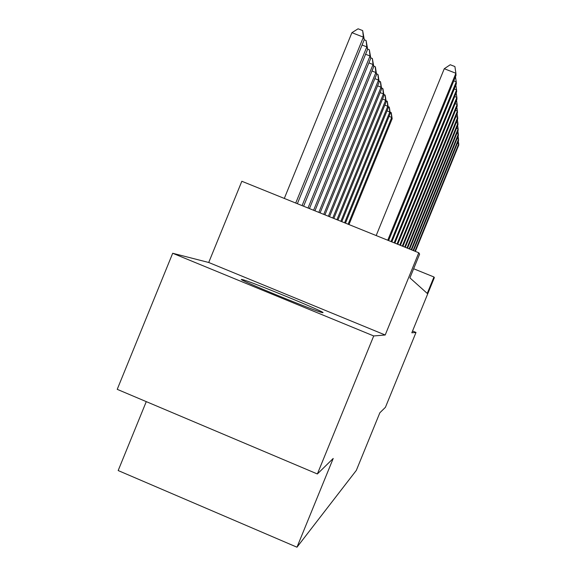 <?xml version="1.0" encoding="UTF-8"?>
<svg xmlns="http://www.w3.org/2000/svg" width="576" height="576" viewBox="0 0 576 576"><rect width="100%" height="100%" fill="white"/><g stroke="black" fill="none" stroke-linecap="round" stroke-linejoin="round"><path stroke-width="0.86" d="M242.179 279.54L241.841 279.475C233.654 277.805 319.486 313.013 322.682 312.638L322.747 312.646C328.745 313.466 249.019 280.714 242.179 279.54M146.275 401.623L118.174 470.549L296.978 547.2L356.328 470.383L379.85 412.776L385.423 407.311L416.002 332.446L412.538 331.027M296.978 547.2L333.209 458.46L317.369 473.969L117.223 389.34L172.692 253.267L373.716 335.952L385.2 335.002L418.774 252.77L241.834 181.267L208.721 262.483L172.692 253.267M317.369 473.969L373.716 335.952M418.774 252.77L419.616 254.117L409.918 277.877L427.248 293.422L433.958 276.991L413.647 268.754M433.958 276.991L434.347 277.618L411.818 332.791L416.002 332.446M385.2 335.002L208.721 262.483M387.749 240.235L455.904 73.267L455.99 75.463L388.598 240.581M376.178 235.562L444.269 68.724L455.904 73.267L454.903 66.557L450.259 64.742L444.269 68.724M297.353 203.702L364.27 39.65L363.391 37.152L351.914 32.674L284.306 198.432M351.914 32.674L358.078 28.8L362.657 30.586L363.391 37.152L295.726 203.047M362.657 30.586L364.27 39.65M391.046 241.567L456.25 81.85L456.329 83.902L391.838 241.891M455.486 76.709L456.25 81.85L453.78 80.885M394.135 242.813L456.566 89.87L456.646 91.793L394.877 243.115M455.854 85.061L456.566 89.87L454.262 88.963M397.03 243.986L456.869 97.387L456.941 99.194L397.721 244.267M456.199 92.88L456.869 97.387L454.709 96.538M399.744 245.081L457.15 104.443L457.222 106.142L400.392 245.347M456.523 100.21L457.15 104.443L455.119 103.644M303.602 206.23L367.646 49.219L366.826 46.886L302.076 205.618M364.219 39.773L366.106 40.514L367.646 49.219M366.106 40.514L366.826 46.886L362.074 45.029M309.449 208.591L370.807 58.176L370.037 55.994L308.023 208.015M367.632 49.133L369.338 49.802L370.807 58.176M369.338 49.802L370.037 55.994L365.594 54.252M314.935 210.809L373.774 66.578L373.046 64.526L313.596 210.269M370.764 57.881L372.362 58.507L373.774 66.578M372.362 58.507L373.046 64.526L368.885 62.892M320.083 212.89L376.56 74.47L375.876 72.54L318.823 212.386M373.702 66.096L375.199 66.686L375.48 67.471L376.56 74.47M375.199 66.686L375.876 72.54L371.966 71.006M402.293 246.11L457.416 111.082L457.481 112.68L402.912 246.362M456.833 107.093L457.416 111.082L455.508 110.333M324.936 214.855L379.181 81.9L378.54 80.086L323.748 214.373M376.459 73.822L377.878 74.383L378.137 75.125L379.181 81.9M377.878 74.383L378.54 80.086L374.861 78.638M404.698 247.082L457.668 117.338L457.726 118.843L405.281 247.32M457.114 113.58L457.668 117.338L455.868 116.633M329.515 216.698L381.65 88.906L381.046 87.192L328.392 216.252M379.058 81.108L380.398 81.634L380.642 82.339L381.65 88.906M380.398 81.634L381.046 87.192L377.575 85.831M406.973 248.004L457.906 123.242L457.963 124.668L407.52 248.227M457.38 119.693L457.906 123.242L456.206 122.573M333.835 218.448L383.99 95.53L383.414 93.91L332.777 218.023M381.514 87.991L382.781 88.488L383.011 89.158L383.99 95.53M382.781 88.488L383.414 93.91L380.138 92.621M409.118 248.875L458.129 128.83L458.179 130.176L409.637 249.084M457.632 125.467L458.129 128.83L456.523 128.196M337.925 220.104L386.201 101.794L385.661 100.26L336.924 219.694M383.832 94.5L385.034 94.975L385.25 95.602L386.201 101.794M385.034 94.975L385.661 100.26L382.558 99.036M411.156 249.696L458.338 134.114L458.388 135.396L411.646 249.89M457.877 130.932L458.338 134.114L456.818 133.517M341.798 221.666L388.296 107.726L387.778 106.272L340.855 221.285M386.028 100.663L387.374 101.714L388.296 107.726M387.166 101.117L387.778 106.272L384.84 105.113M413.086 250.474L458.539 139.133L458.59 140.342L413.554 250.661M458.1 136.109L458.539 139.133L457.099 138.564M345.478 223.157L390.283 113.364L389.794 111.982L344.578 222.79M388.109 106.517L389.39 107.51L390.283 113.364M389.196 106.942L389.794 111.982L387.007 110.88M414.914 251.215L458.734 143.892L458.777 145.044L415.361 251.395M458.309 141.019L458.734 143.892L457.358 143.352M348.977 224.568L392.17 118.714L391.709 117.403L348.12 224.222M390.082 112.068L391.306 113.018L392.17 118.714M391.118 112.478L391.709 117.403L389.059 116.352"/></g></svg>
